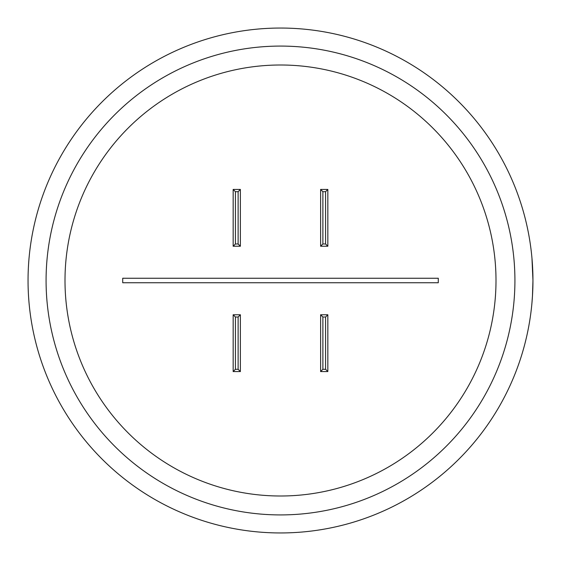 <?xml version="1.0" encoding="UTF-8"?>
<svg xmlns="http://www.w3.org/2000/svg" width="561" height="561" viewBox="0 0 561 561"><rect width="100%" height="100%" fill="white"/><g stroke="black" fill="none" stroke-linecap="round" stroke-linejoin="round"><path stroke-width="0.84" d="M532.459 296.229L532.95 280.5A252.45 252.45 0 0 1 280.5 532.95A252.45 252.45 0 0 1 28.05 280.5A252.45 252.45 0 0 1 280.5 28.05A252.45 252.45 0 0 1 532.95 280.5L531.961 258.207L532.908 275.97M64.999 280.5A215.501 215.501 0 0 0 280.5 496.001A215.501 215.501 0 0 0 496.001 280.5A215.501 215.501 0 0 0 280.5 64.999A215.501 215.501 0 0 0 64.999 280.5M122.719 278.249L122.719 282.751L438.281 282.751L438.281 278.249L122.719 278.249M531.891 303.585L532.536 294.96M532.684 292.078L532.922 284.238M235.417 369.306L233.166 371.564L233.166 314.763L235.417 317.014L235.417 369.306L238.123 369.306L240.381 371.564L233.166 371.564M327.834 371.564L325.583 369.306L325.583 317.014L327.834 314.763L327.834 371.564L320.619 371.564L322.877 369.306L325.583 369.306M233.166 189.436L235.417 191.694L235.417 243.986L233.166 246.237L233.166 189.436L240.381 189.436L238.123 191.694L235.417 191.694M325.583 191.694L327.834 189.436L327.834 246.237L325.583 243.986L325.583 191.694L322.877 191.694L320.619 189.436L327.834 189.436M233.166 314.763L240.381 314.763L238.123 317.014L235.417 317.014M240.381 314.763L240.381 371.564M325.583 317.014L322.877 317.014L320.619 314.763L327.834 314.763M320.619 371.564L320.619 314.763M235.417 243.986L238.123 243.986L240.381 246.237L233.166 246.237M240.381 189.436L240.381 246.237M327.834 246.237L320.619 246.237L322.877 243.986L325.583 243.986M320.619 246.237L320.619 189.436M532.95 280.5A252.45 252.45 0 0 1 280.5 532.95A252.45 252.45 0 0 1 28.05 280.5M46.079 280.5A234.421 234.421 0 0 0 280.5 514.921A234.421 234.421 0 0 0 514.921 280.5A234.421 234.421 0 0 0 280.5 46.079A234.421 234.421 0 0 0 46.079 280.5M238.123 369.306L238.123 317.014M322.877 317.014L322.877 369.306M238.123 243.986L238.123 191.694M322.877 191.694L322.877 243.986"/></g></svg>

